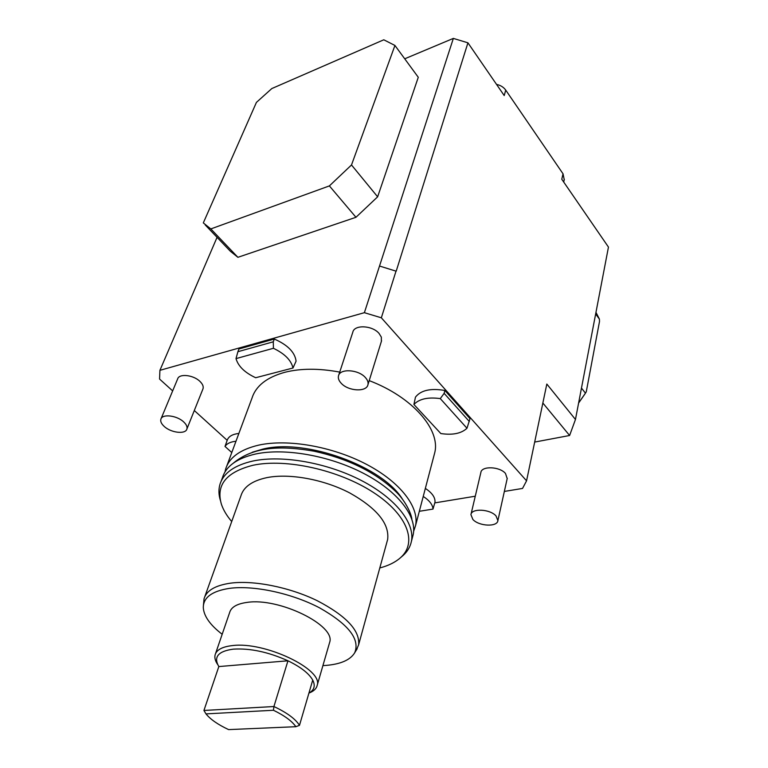 <?xml version="1.0" encoding="UTF-8"?>
<svg xmlns="http://www.w3.org/2000/svg" width="768" height="768" viewBox="0 0 768 768"><rect width="100%" height="100%" fill="white"/><g stroke="black" fill="none" stroke-linecap="round" stroke-linejoin="round"><path stroke-width="1.15" d="M210.835 228.922L203.309 222.912L256.416 102.403L271.824 88.55L383.789 39.792L394.934 45.456L351.504 164.966L329.386 185.904L210.835 228.922L237.907 257.309L230.371 251.27L205.21 224.928M404.726 58.8L453.35 38.4L364.387 312.682L159.917 370.33L217.056 237.331M394.934 45.456L418.282 77.28L377.635 196.819L355.968 217.286L237.907 257.309M453.35 38.4L467.933 42.816L396.192 271.2L379.546 266.035M467.933 42.816L504.211 95.558L505.728 90.115L563.03 173.798L564.23 179.731M563.03 173.798L561.782 179.242L608.458 247.085L575.462 419.472L546.826 384.048L526.56 480.826L381.341 317.798L396.048 271.018M159.917 370.33L159.571 379.056L172.656 390.902M194.304 410.525L227.174 440.314M496.55 84.413C500.534 85.258 503.597 87.158 505.728 90.115M434.813 502.886L475.277 496.214M504.355 491.434L522.538 488.438L526.56 480.826M381.341 317.798L364.387 312.682M226.79 465.984L251.99 398.131C255.869 385.92 266.784 377.309 284.746 372.317C300.672 368.294 318.989 368.227 339.725 372.106M434.035 455.395L434.765 452.611C440.582 429.629 412.541 397.027 369.206 380.63M202.858 389.155L203.03 388.714C203.674 386.448 202.627 384 199.901 381.36C193.334 374.861 179.04 373.354 177.629 378.96L161.059 418.723M381.379 341.366L381.35 337.142L379.056 333.427C372.288 325.267 354.182 324.49 352.81 332.208L338.678 375.293M507.197 478.579L505.488 473.462C499.718 466.416 481.459 465.773 480.864 472.522L471.005 514.301M274.31 339.034C287.654 344.899 294.912 352.262 296.083 361.142L292.982 368.006C291.226 360.278 284.707 353.712 273.418 348.288L273.283 341.808L274.31 339.034L238.954 348.979L237.898 351.706L273.283 341.808M235.978 441.245C230.544 441.811 226.886 443.539 225.005 446.448L227.424 439.661C229.018 436.186 232.838 434.112 238.877 433.45M425.347 488.41C432.134 492.883 435.341 497.472 434.986 502.186L432.989 509.088C432.72 504.71 429.466 500.496 423.235 496.445M444.893 390.49L470.006 418.656L466.982 428.246C461.328 433.526 452.611 435.293 440.832 433.555L413.914 404.477L415.459 397.142C420.845 390.24 430.656 388.022 444.893 390.49L444.134 393.331L469.306 421.478M542.832 402.989L569.606 435.494L575.462 419.472M569.606 435.494L534.739 442.061M581.472 388.08L585.446 393.149L578.621 402.979M595.651 313.978L599.414 319.123L599.51 321.475L586.262 391.824L585.446 393.149M599.414 319.123L595.968 312.355M584.88 394.032L578.602 403.056M224.976 471.974L225.658 469.018C229.267 457.45 240.259 449.491 258.634 445.142C287.693 438.682 332.323 446.429 366.317 464.246C400.368 482.064 419.491 507.226 415.555 525.629L434.765 452.611M413.654 531.293L415.555 525.629M252.288 452.246L262.906 449.088C305.856 438.25 383.213 466.531 402.758 499.67M221.04 481.459L222.451 477.667C226.022 466.176 237.014 458.304 255.446 454.042C284.582 447.715 329.414 455.558 363.6 473.386C397.843 491.203 417.11 516.269 413.213 534.538L412.531 537.149M220.397 500.477C218.63 494.822 218.477 489.485 219.926 484.445C223.469 473.03 234.48 465.216 252.941 461.021C282.144 454.8 327.139 462.72 361.469 480.547C395.856 498.365 415.238 523.363 411.379 541.517L413.213 534.538M401.702 556.666L403.056 555.514C407.472 551.53 410.246 546.864 411.379 541.517M379.795 567.955C388.454 565.69 395.347 562.272 400.493 557.712C417.658 542.64 407.818 514.79 373.392 492.442C339.158 470.035 286.09 458.179 253.181 465.226C226.301 471.994 215.722 485.03 221.434 504.326C223.373 510.048 226.8 515.789 231.715 521.549M204.778 596.726L240.95 495.763C243.677 486.797 252.326 480.749 266.89 477.629C289.43 473.117 323.635 479.338 349.718 492.931C376.954 508.282 389.597 523.805 387.638 539.491L387.082 541.507M356.39 650.016L358.618 644.822C360.058 630.595 346.253 615.878 317.184 600.672C289.382 587.117 253.402 579.994 230.141 583.21C215.126 585.475 206.438 590.65 204.058 598.742L203.443 605.088M322.915 665.606L325.891 665.424C340.762 664.176 350.362 659.952 354.71 652.742C360.221 639.245 348.499 624.278 319.546 607.834C291.715 593.222 253.622 585.082 229.459 588.365C212.045 591.062 203.318 597.475 203.29 607.603C203.846 616.147 210.144 625.027 222.173 634.272M215.51 653.693L229.651 612.509C231.197 607.142 236.986 603.773 247.027 602.41C278.899 597.302 335.99 625.411 329.664 642.326L329.318 643.507M310.57 692.381L310.771 692.275C314.4 690.566 316.541 688.253 317.194 685.334C323.309 669.322 264.749 641.318 232.502 645.581C222.346 646.694 216.547 649.795 215.098 654.893C214.397 657.802 215.261 661.008 217.68 664.522L217.69 664.541M218.832 666.566L203.933 710.458L273.917 706.531L287.962 660.797C268.387 652.003 250.186 648.115 233.357 649.142C218.141 651.187 213.302 656.995 218.832 666.566L287.962 660.797C300.73 667.018 308.986 673.45 312.73 680.102C315.562 685.747 314.294 690.077 308.928 693.091M273.917 706.531L273.456 710.256L205.987 713.894C210.413 719.366 217.949 724.608 228.595 729.6L295.872 726.701C292.051 721.142 284.582 715.661 273.456 710.256M203.933 710.458L205.987 713.894M273.907 706.531C287.011 712.704 295.536 718.982 299.482 725.357L295.872 726.701M299.482 725.357L312.73 680.102M164.304 426.518C171.168 432.883 185.558 434.515 186.893 429.024C187.498 426.826 186.394 424.426 183.562 421.814C176.765 415.373 162.202 413.702 160.877 419.165C160.243 421.421 161.386 423.878 164.304 426.518M341.251 383.309C348.384 391.286 366.662 392.266 367.958 384.662C368.467 382.339 367.584 379.939 365.29 377.443C358.262 369.37 339.763 368.352 338.486 375.888C337.93 378.298 338.861 380.774 341.251 383.309M472.877 519.456C478.925 526.31 497.338 527.203 497.894 520.598L496.022 515.933C490.061 508.982 471.446 508.099 470.928 514.656L472.877 519.456M292.982 368.006L255.677 377.731C244.771 372.643 238.214 366.269 236.006 358.608L237.898 351.706M236.006 358.608L273.418 348.288M225.005 446.448L231.782 452.544M419.328 511.296L432.989 509.088M466.982 428.246L440.285 398.611C428.016 396.931 419.222 398.88 413.914 404.477M440.285 398.611L444.134 393.331M329.386 185.904L355.968 217.286M351.504 164.966L377.635 196.819M564.336 179.29L563.712 182.045M233.386 463.094C254.323 445.901 282.403 445.709 313.939 451.171C347.731 458.602 374.774 471.83 395.05 490.867C404.794 499.766 411.206 513.062 411.898 519.254M400.493 557.712L403.056 555.514M354.71 652.742L357.187 648.73M358.618 644.822L387.638 539.491M317.194 685.334L329.664 642.326M308.918 693.139L310.771 692.275M203.03 388.714L186.893 429.024M381.571 340.762L367.958 384.662M507.274 478.224L497.894 520.598"/></g></svg>
